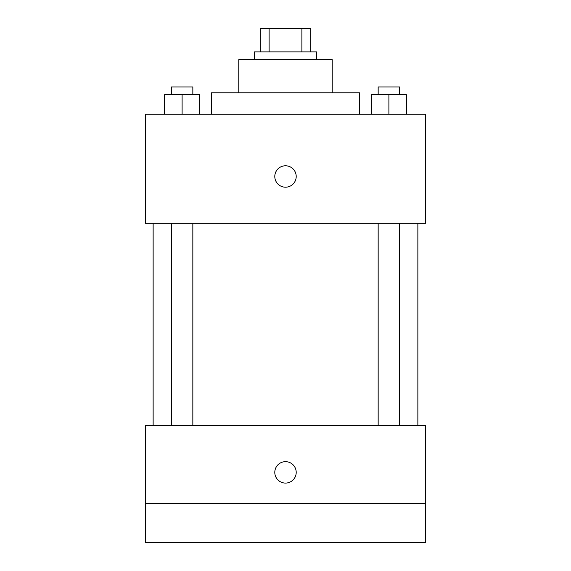 <?xml version="1.0" encoding="UTF-8"?>
<svg xmlns="http://www.w3.org/2000/svg" width="571" height="571" viewBox="0 0 571 571"><rect width="100%" height="100%" fill="white"/><g stroke="black" fill="none" stroke-linecap="round" stroke-linejoin="round"><path stroke-width="0.86" d="M269.112 51.911L269.112 28.55L260.198 28.55L260.198 51.911L260.198 28.55M269.112 28.55L310.802 28.55L310.802 51.911M301.888 51.911L301.888 28.55M254.352 59.698L254.352 51.911L316.648 51.911L316.648 59.698M238.785 92.787L238.785 59.698L332.215 59.698L332.215 92.787M211.527 114.2L211.527 92.787L359.473 92.787L359.473 114.2M145.348 114.2L425.652 114.2L425.652 223.211L145.348 223.211L145.348 114.2M285.5 187.195A10.706 10.706 0 0 1 276.228 171.136A10.706 10.706 0 0 1 294.772 171.136A10.706 10.706 0 0 1 285.5 187.195M145.348 425.652L425.652 425.652L425.652 542.45L145.348 542.45L145.348 425.652M285.5 483.08A10.706 10.706 0 0 1 276.228 467.021A10.706 10.706 0 0 1 294.772 467.021A10.706 10.706 0 0 1 285.5 483.08M145.348 503.515L425.652 503.515M371.386 114.2L371.386 94.736L406.424 94.736L406.424 114.2L406.424 94.736M388.901 114.2L388.901 94.736M399.65 94.736L399.65 86.949L378.159 86.949L378.159 94.736M164.576 114.2L164.576 94.736L199.614 94.736L199.614 114.2L199.614 94.736M182.099 114.2L182.099 94.736M192.841 94.736L192.841 86.949L171.35 86.949L171.35 94.736M417.865 425.652L417.865 223.211M153.135 425.652L153.135 223.211M378.159 223.211L378.159 425.652M399.65 223.211L399.65 425.652M192.841 425.652L192.841 223.211M171.35 425.652L171.35 223.211"/></g></svg>
